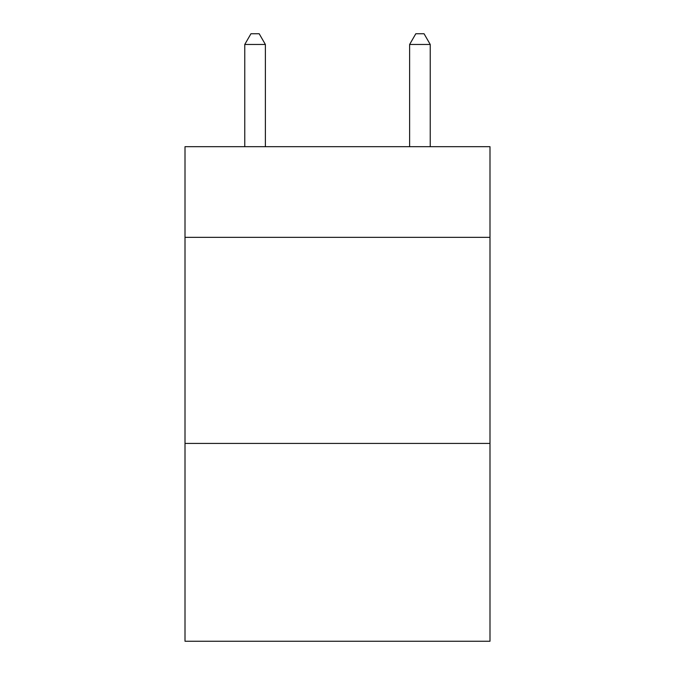 <?xml version="1.0" encoding="UTF-8"?>
<svg xmlns="http://www.w3.org/2000/svg" width="675" height="675" viewBox="0 0 675 675"><rect width="100%" height="100%" fill="white"/><g stroke="black" fill="none" stroke-linecap="round" stroke-linejoin="round"><path stroke-width="1.01" d="M489.991 237.347L489.991 146.678L185.009 146.678L185.009 237.347L489.991 237.347L489.991 641.25L185.009 641.25L185.009 237.347M489.991 443.424L185.009 443.424M265.376 146.678L265.376 44.466L244.763 44.466L244.763 146.678M244.763 44.466L250.948 33.75L259.192 33.75L265.376 44.466M430.237 146.678L430.237 44.466L409.624 44.466L409.624 146.678M409.624 44.466L415.808 33.75L424.052 33.75L430.237 44.466"/></g></svg>

